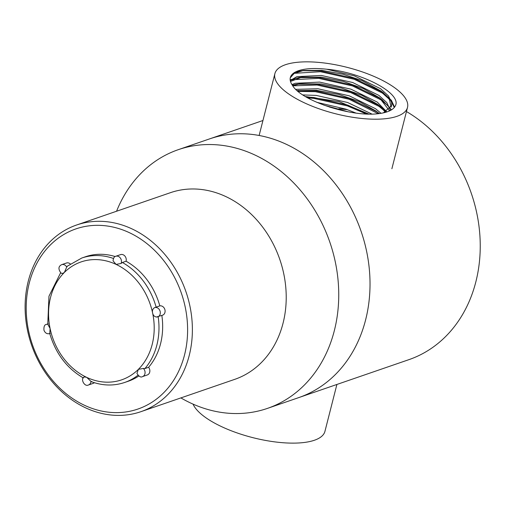 <?xml version="1.0" encoding="UTF-8"?>
<svg xmlns="http://www.w3.org/2000/svg" width="505" height="505" viewBox="0 0 505 505"><rect width="100%" height="100%" fill="white"/><g stroke="black" fill="none" stroke-linecap="round" stroke-linejoin="round"><path stroke-width="0.76" d="M180.885 397.908A136.823 113.183 -109 0 0 191.161 403.268A136.823 113.183 -109 0 0 267.391 408.406L298.67 397.631A136.823 113.183 -109 0 0 361.119 231.404A136.823 113.183 -109 0 0 209.543 138.907A136.823 113.183 -109 0 1 331.103 178.833A136.823 113.183 -109 0 1 365.62 319.861A136.823 113.183 -109 0 1 298.67 397.631L408.886 359.661A136.823 113.183 -109 0 0 475.836 281.897A136.823 113.183 -109 0 0 406.462 111.554M347.472 109.699L338.88 108.714M285.432 64.722A68.427 23.912 14.3 0 0 274.897 73.623A68.427 23.912 14.3 0 0 335.301 113.694A68.427 23.912 14.3 0 0 407.51 107.426A68.427 23.912 14.3 0 0 362.981 72.133A68.427 23.912 14.3 0 0 285.432 64.722M395.825 104.806C394.001 109.92 387.316 112.975 375.783 113.96C347.793 116.251 300.115 99.977 292.256 85.036A52.495 18.344 14.3 0 1 290.337 77.555A52.495 18.344 14.3 0 1 326.773 69.236C361.088 72.089 399.973 92.434 395.825 104.806M290.287 77.764L294.295 73.282L303.619 70.466L321.9 70.378L343.166 74.26L362.009 80.592L381.098 91.077L389.399 99.485L391.123 107.218L391.545 105.551L383.377 112.88M290.482 81.469L301.921 77.12L321.313 77.151L343.23 81.393L363.24 88.514L379.4 97.73L389.57 110.879M292.692 85.717L300.223 83.779L321.041 83.969L341.241 87.971L361.902 95.331L377.702 104.383L385.681 112.299M297.155 90.654L316.433 90.313L338.981 94.473L359.162 101.524L376.004 111.043L379.167 113.612M305.355 96.518L339.133 101.638L368.871 114.061M323.838 105.128L348.235 111.801M326.773 69.236L354.352 75.857L380.625 88.754L388.509 95.969L391.722 102.805L391.545 105.551M290.255 80.497L296.915 76.64L321.306 75.441L352.66 82.511L378.933 95.413L386.811 102.629L390.024 109.465L390.075 110.633M291.959 84.587L295.217 83.293L319.608 82.094L350.962 89.17L377.235 102.067L386.893 111.927M295.76 89.353L317.91 88.754L349.264 95.824L375.537 108.727L381.067 113.328M302.817 94.927L316.212 95.407L347.566 102.483L371.958 114.079M316.78 102.319L345.868 109.137L355.836 113.013M293.272 73.376L320.46 71.723L354.194 79.279L382.462 93.103L390.643 100.463L394.31 107.502M290.261 80.541L292.515 79.721L318.762 78.376L352.496 85.938L380.77 99.763L386.641 104.617M292.767 85.837L317.064 85.036L350.798 92.592L379.072 106.416L384.949 111.277M298.013 91.392L315.366 91.689L349.1 99.251L378.264 113.72M307.734 97.894L313.668 98.349L347.408 105.905L366.258 113.966M295.703 71.862L303.619 70.466M302.066 70.713L320.669 70.889L354.403 78.445L382.676 92.27L391.375 100.287L394.594 107.142M290.167 79.841L298.676 77.587L318.971 77.543L352.711 85.105L380.656 98.696M379.4 97.73L382.026 99.693L391.552 109.812M292.338 85.168L296.978 84.24L317.279 84.202L351.013 91.759L379.28 105.583L386.653 112.003M297.167 90.666L315.581 90.862L349.315 98.418L377.254 112.003M376.004 111.043L379.388 113.581M306.144 96.992L313.883 97.515L347.617 105.072L368.139 114.042M329.424 107.047L342.592 110.633M193.061 404.133A68.427 23.912 14.3 0 0 194.04 406.052A68.427 23.912 14.3 0 0 263.799 440.101A68.427 23.912 14.3 0 0 324.942 431.352L336.898 384.463M267.391 408.406A136.823 113.183 -109 0 0 329.841 242.179A136.823 113.183 -109 0 0 178.259 149.682A136.823 113.183 -109 0 0 116.573 211.235M140.901 411.682L234.737 379.356A98.721 81.665 -109 0 0 279.795 259.418A98.721 81.665 -109 0 0 170.431 192.683L76.59 225.009A98.721 81.665 71 0 1 164.302 253.813A98.721 81.665 71 0 1 189.205 355.57A98.721 81.665 71 0 1 140.901 411.682A98.721 81.665 71 0 1 85.901 407.977A98.721 81.665 71 0 1 25.25 312.721A98.721 81.665 71 0 1 76.59 225.009M84.859 405.465A95.256 78.799 -109 0 0 185.165 306.844A95.256 78.799 -109 0 0 50.689 244.628A95.256 78.799 -109 0 0 84.859 405.465M137.979 375.209A65.814 54.445 71 0 1 124.659 382.474L128.339 381.206A65.814 54.445 -109 0 0 138.837 375.985M148.59 367.299L144.91 368.568L143.357 368.454A4.867 4.027 71 0 1 145.055 373.088A4.867 4.027 71 0 1 142.543 376.597L147.327 374.95A4.867 4.027 -109 0 0 148.59 367.299A65.814 54.445 -109 0 0 161.846 315.442M122.38 262.493L126.061 261.224A4.867 4.027 -109 0 0 124.931 256.111A4.867 4.027 -109 0 0 120.55 254.627L115.765 256.275A4.867 4.027 71 0 1 120.354 258.023A4.867 4.027 71 0 1 121.055 263.471L122.38 262.493A65.814 54.445 71 0 1 156.14 307.147L154.486 307.684A4.867 4.027 71 0 1 154.606 307.64A4.867 4.027 71 0 1 159.997 310.928A4.867 4.027 71 0 1 157.775 316.843A4.867 4.027 71 0 1 156.468 317.02L162.559 315.196A4.867 4.027 -109 0 0 164.864 309.54A4.867 4.027 -109 0 0 159.82 305.878L156.14 307.147M159.82 305.878A65.814 54.445 -109 0 0 126.061 261.224M115.159 256.546A65.814 54.445 -109 0 0 85.471 256.755L81.791 258.023A65.814 54.445 71 0 1 113.436 258.459M91.998 381.673L90.995 381.395A4.867 4.027 71 0 1 88.476 384.98L93.261 383.333A4.867 4.027 -109 0 0 94.366 382.702M70.271 263.894A4.867 4.027 -109 0 0 66.483 263.01L61.698 264.658A4.867 4.027 71 0 1 66.704 267.076L67.449 266.11M49.635 333.616C47.022 334.19 45.128 333.066 43.967 330.245C43.695 326.565 44.528 324.62 46.466 324.412A4.867 4.027 71 0 1 47.773 324.235L50.096 328.502L49.755 333.571L50.311 333.351L49.755 333.571A4.867 4.027 71 0 1 49.635 333.616L49.755 333.571C55.645 353.494 66.856 368.303 83.394 377.986M47.773 324.235L48.297 323.869M66.704 267.076L64.388 272.416C62.746 273.584 61.578 273.71 60.884 272.801M121.055 263.471L116.087 264.399L113.032 260.832C113.467 257.891 114.376 256.37 115.765 256.275M156.468 317.02C154.435 316.673 153.173 315.417 152.674 313.264L152.535 312.614C152.131 310.506 152.781 308.864 154.486 307.684L154.726 307.602M142.543 376.597C140.901 377.664 139.033 376.61 136.943 373.435L138.383 369.344L143.357 368.454M83.186 377.784C83.514 376.964 84.682 376.825 86.683 377.361L90.995 381.395M158.166 316.711A65.814 54.445 71 0 1 144.91 368.568M152.535 312.614A62.349 51.579 -109 0 0 116.087 264.399M115.544 264.147A62.349 51.579 -109 0 0 64.791 272.018M64.388 272.416A62.349 51.579 -109 0 0 50.096 328.502M50.229 329.146A62.349 51.579 -109 0 0 86.683 377.361M87.226 377.614A62.349 51.579 -109 0 0 137.979 369.742M138.383 369.344A62.349 51.579 -109 0 0 152.674 313.264M262.941 120.512L178.259 149.682M274.897 73.623L259.267 134.949M407.51 107.426L391.88 168.752M383.724 93.034L381.098 91.07M298.676 77.587L301.921 77.12M296.978 84.24L300.223 83.779M380.328 106.347L377.702 104.383M297.129 90.635L298.531 90.433M46.466 324.412L47.729 323.976M81.791 258.023L67.127 266.293M91.386 381.685C102.742 385.826 113.833 386.091 124.659 382.474M60.613 272.795L48.966 296.233L47.76 324.197M61.698 264.658C58.277 266.324 58.075 269.178 61.092 273.199M83.192 377.544C80.945 380.391 84.941 386.988 88.476 384.98"/></g></svg>
